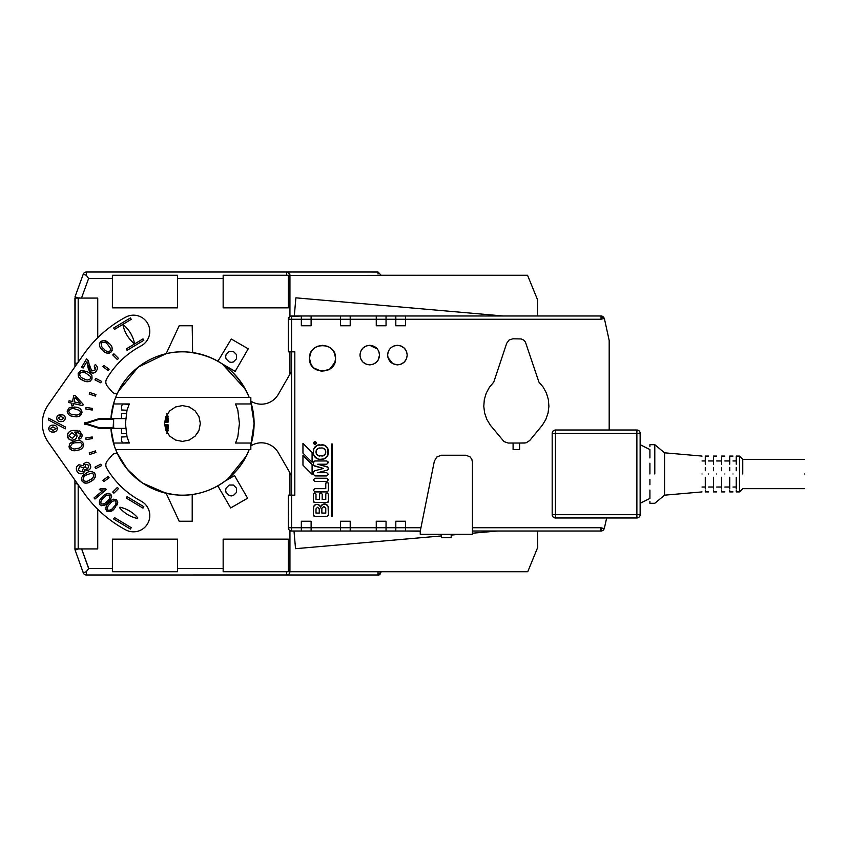 <?xml version="1.0" encoding="UTF-8"?>
<svg xmlns="http://www.w3.org/2000/svg" width="847" height="847" viewBox="0 0 847 847"><rect width="100%" height="100%" fill="white"/><g stroke="black" fill="none" stroke-linecap="round" stroke-linejoin="round"><path stroke-width="1.27" d="M110.925 428.391A71.667 71.667 0 0 0 114.017 444.866L110.925 428.391M115.711 449.672A71.667 71.667 0 0 0 141.555 482.367M142.381 482.938A71.667 71.667 0 0 0 249.156 449.672M250.839 444.866A71.667 71.667 0 0 0 250.839 402.134L254.1 423.5L250.839 444.866M249.198 449.566C238.568 477.856 208.828 497.073 178.59 495.061C148.723 492.202 127.749 477.03 115.668 449.566A71.667 71.667 0 0 1 114.017 444.866L114.017 443.045L129.316 443.045L127.029 436.904L125.43 423.5L127.029 410.096L129.316 403.955L114.017 403.955L114.017 402.134A71.667 71.667 0 0 0 110.925 418.609L114.017 402.134A71.667 71.667 0 0 1 115.668 397.434C126.288 369.144 156.028 349.927 186.266 351.939C216.133 354.798 237.107 369.97 249.198 397.434A71.667 71.667 0 0 0 223.312 364.634M222.475 364.062A71.667 71.667 0 0 0 115.711 397.328M97.733 337.741L97.733 298.08L78.189 298.08L81.492 298.08L88.607 278.536L86.33 275.275L83.271 274.163L75.023 296.81L78.083 297.932L75.023 296.81L83.271 274.163A3.261 3.261 0 0 1 86.33 272.014L366.148 272.014M112.386 278.536L88.607 278.536L81.492 298.08L88.607 278.536L112.386 278.536L112.386 275.275L177.542 275.275L112.386 275.275L112.386 307.853L177.542 307.853L177.542 275.275L177.542 278.536L223.153 278.536L223.153 275.275L223.153 307.853L288.308 307.853L288.308 275.275L223.153 275.275L286.678 275.275L286.678 272.014A3.261 3.261 0 0 1 289.939 275.275L288.425 278.028M78.083 297.932L79.523 297.911L78.083 297.932M75.161 296.863L74.928 366.836M365.915 272.014L378.048 272.025L381.15 275.275L527.554 275.275L289.928 275.413M286.805 574.975L86.33 574.986A3.261 3.261 0 0 1 83.26 572.826L83.08 571.916M74.928 480.164L74.928 483.764L77.458 483.764L74.928 483.764L74.928 548.92A3.261 3.261 0 0 0 75.15 550.116L78.199 549.025L75.139 550.127L83.26 572.826L86.33 571.725L83.26 572.826L75.139 550.127L78.189 548.92L97.733 548.92L97.733 509.259M83.461 572.752L84.065 572.53L83.461 572.752M286.805 574.986L377.889 574.986C379.17 575.441 380.25 574.351 381.15 571.725L377.878 574.986L378.058 571.725L377.889 574.986L286.678 574.986C288.636 574.774 289.727 573.694 289.939 571.725L288.308 568.909L289.939 571.725L289.939 530.571M378.238 574.986L377.889 574.986C379.17 575.441 380.25 574.351 381.15 571.725M112.386 568.464L88.755 568.464L81.64 548.92L88.617 568.464L112.386 568.464L112.386 571.725L177.542 571.725L177.542 539.147L112.386 539.147L112.386 571.725L177.542 571.725L177.542 568.464L223.153 568.464L223.153 571.725L288.308 571.725L288.308 539.147L223.153 539.147L223.153 571.725L286.678 571.725L286.678 574.986C288.636 574.774 289.727 573.694 289.939 571.725L527.745 571.725L537.75 547.31L537.517 531.005M81.619 548.92L80.73 548.92L81.619 548.92L88.617 568.464L86.33 571.725L86.33 574.986L286.678 574.986C288.636 574.774 289.727 573.694 289.939 571.725L288.308 568.909M80.73 548.92L79.692 548.92L80.73 548.92M77.458 363.236L74.928 363.236L77.458 363.236M372.426 272.014L374.723 272.014M378.048 272.014L374.628 272.014M289.028 273.02L287.969 272.289L289.939 275.275L288.308 278.091L289.939 275.275L289.674 273.983M378.048 274.079L377.953 272.247L378.048 274.079M377.889 272.014L381.15 275.275M295.889 297.837L503.425 315.995L295.889 297.837L294.301 315.995M609.184 430.011L609.184 340.43L604.366 318.472L600.819 319.255L405.586 319.255L405.586 325.767L395.814 325.767L395.814 315.995L386.041 315.995L386.041 325.767L376.259 325.767L376.259 315.995L350.203 315.995L350.203 325.767L340.43 325.767L340.43 315.995L311.114 315.995L311.114 325.767L301.341 325.767L301.341 315.995L289.939 316.429L288.308 319.255L288.308 351.833L291.559 351.833L291.559 495.167L288.308 495.167L288.308 527.745A3.261 3.261 0 0 0 291.559 531.005L301.341 531.005L301.341 521.233L311.114 521.233L311.114 527.745L340.43 527.745L340.43 521.233L350.203 521.233L350.203 527.745L376.259 527.745L376.259 521.233L386.041 521.233L386.041 527.745L395.814 527.745L395.814 521.233L405.586 521.233L405.586 527.745L420.948 527.745L420.292 531.005L405.586 531.005L405.586 527.745L420.948 527.745M395.814 315.995L386.041 315.995L395.814 315.995L395.814 319.255L405.586 319.255L405.586 315.995L405.586 319.255L600.819 319.255L604.218 318.504L601.042 315.995L386.041 315.995L386.041 319.255L376.259 319.255L376.259 315.995L350.203 315.995L350.203 319.255L340.43 319.255L340.43 315.995L311.114 315.995L311.114 319.255L301.341 319.255L301.341 315.995L291.559 315.995L291.559 351.833L294.82 351.833L294.82 495.167L288.308 495.167L288.742 529.375M552.403 515.918L552.18 514.711L555.441 514.711L555.441 517.972A3.261 3.261 0 0 1 552.18 514.711L555.441 514.711L555.441 517.972L636.88 517.972A3.261 3.261 0 0 0 640.141 514.711L640.141 433.272A3.261 3.261 0 0 0 636.88 430.011L636.88 433.272L640.141 433.272A3.261 3.261 0 0 0 636.88 430.011L636.88 433.272L640.141 433.272A3.261 3.261 0 0 0 636.88 430.011L555.441 430.011C553.472 430.223 552.382 431.314 552.18 433.272L552.996 431.112M649.914 445.162L649.914 446.729L649.914 445.162M649.914 449.45L649.914 457.952L649.914 449.45M649.914 463.203L649.914 468.656L649.914 463.203M649.914 473.992L649.914 468.656L649.914 473.992M649.914 484.791L649.914 479.328L649.914 484.791M649.914 498.534L649.914 490.042L649.914 498.534M649.914 502.822L649.914 501.255L649.914 502.822M654.795 473.992L654.795 444.675L649.914 444.675L654.795 444.675L654.795 473.992M654.795 503.309L649.914 503.309L654.795 503.309L664.567 495.167L702.036 491.916L664.567 495.167L664.567 452.817L654.795 444.675M702.036 473.992C702.036 497.104 702.036 497.104 702.036 473.992C702.036 450.879 702.036 450.879 702.036 473.992C702.036 450.879 702.036 450.879 702.036 473.992C702.036 497.104 702.036 497.104 702.036 473.992M705.286 456.374L705.286 457.338L705.286 456.374M705.286 464.188L705.286 457.338L705.286 464.188M705.286 470.731L705.286 467.396L705.286 470.731M705.286 477.253L705.286 480.588L705.286 477.253M705.286 488.994L705.286 480.588L705.286 488.994M705.286 491.609L705.286 490.657L705.286 491.609M708.547 473.992C708.547 450.879 708.547 450.879 708.547 473.992C708.547 497.104 708.547 497.104 708.547 473.992C708.547 497.104 708.547 497.104 708.547 473.992C708.547 450.879 708.547 450.879 708.547 473.992M713.439 456.374L713.439 457.338L713.439 456.374M713.439 464.188L713.439 457.338L713.439 464.188M713.439 470.731L713.439 467.396L713.439 470.731M713.439 477.253L713.439 480.588L713.439 477.253M713.439 488.994L713.439 480.588L713.439 488.994M713.439 491.609L713.439 490.657L713.439 491.609M716.689 473.992C716.689 450.879 716.689 450.879 716.689 473.992C716.689 497.104 716.689 497.104 716.689 473.992C716.689 497.104 716.689 497.104 716.689 473.992C716.689 450.879 716.689 450.879 716.689 473.992M721.58 456.374L721.58 457.338L721.58 456.374M721.58 464.188L721.58 457.338L721.58 464.188M721.58 470.731L721.58 467.396L721.58 470.731M721.58 477.253L721.58 480.588L721.58 477.253M721.58 488.994L721.58 480.588L721.58 488.994M721.58 491.609L721.58 490.657L721.58 491.609M724.841 473.992C724.841 450.879 724.841 450.879 724.841 473.992C724.841 497.104 724.841 497.104 724.841 473.992C724.841 497.104 724.841 497.104 724.841 473.992C724.841 450.879 724.841 450.879 724.841 473.992M729.722 456.374L729.722 457.338L729.722 456.374M729.722 464.188L729.722 457.338L729.722 464.188M729.722 470.731L729.722 467.396L729.722 470.731M729.722 477.253L729.722 480.588L729.722 477.253M729.722 488.994L729.722 480.588L729.722 488.994M729.722 491.609L729.722 490.657L729.722 491.609M732.983 473.992C732.983 450.879 732.983 450.879 732.983 473.992C732.983 497.104 732.983 497.104 732.983 473.992C732.983 497.104 732.983 497.104 732.983 473.992C732.983 450.879 732.983 450.879 732.983 473.992M736.234 456.374L736.234 457.338L736.234 456.374M736.234 464.188L736.234 457.338L736.234 464.188M736.234 470.731L736.234 467.396L736.234 470.731M736.234 477.253L736.234 480.588L736.234 477.253M736.234 488.994L736.234 480.588L736.234 488.994M736.234 491.609L736.234 490.657L736.234 491.609M739.495 473.992L739.495 456.078L736.234 456.078L739.495 456.078L739.495 491.916L739.495 473.992M742.755 473.992L742.755 459.339L739.495 456.078L742.755 459.339L742.755 473.992C742.755 492.901 742.755 492.901 742.755 473.992C742.755 492.901 742.755 492.901 742.755 473.992M804.65 473.992C804.65 455.072 804.65 455.072 804.65 473.992C804.65 492.912 804.65 492.912 804.65 473.992C804.65 492.912 804.65 492.912 804.65 473.992C804.65 455.072 804.65 455.072 804.65 473.992M554.234 430.244L555.441 430.011C553.472 430.223 552.382 431.314 552.18 433.272L552.18 514.711A3.261 3.261 0 0 0 555.441 517.972A3.261 3.261 0 0 1 552.18 514.711L552.18 433.272L636.88 433.272L636.88 514.711L640.141 514.711L640.141 433.272A3.261 3.261 0 0 0 636.88 430.011L555.441 430.011C553.472 430.223 552.382 431.314 552.18 433.272L636.88 433.272L636.88 517.972A3.261 3.261 0 0 0 640.141 514.711A3.261 3.261 0 0 1 636.88 517.972A3.261 3.261 0 0 0 640.141 514.711L636.88 514.711L636.88 517.972L555.441 517.972L553.282 517.157M601.042 527.829L601.042 531.005A3.261 3.261 0 0 0 604.207 528.539A3.261 3.261 0 0 1 601.042 531.005L472.435 531.005L601.042 531.005A3.261 3.261 0 0 0 604.207 528.539A3.261 3.261 0 0 1 601.042 531.005L600.65 527.745L604.303 528.56L606.664 517.972M291.559 351.833L291.559 319.255L288.308 319.255A3.261 3.261 0 0 1 291.559 315.995L291.559 319.255L301.341 319.255L288.308 319.255L288.308 351.833L291.559 351.833L291.559 531.005L340.43 531.005L340.43 527.745L405.586 527.745L405.586 531.005L420.239 531.26L434.352 461.128L436.819 457.031L441.255 455.231L465.945 455.231L470.064 456.872L471.832 459.275L472.435 462.197L472.435 534.266L420.239 534.266L420.239 531.005M311.114 531.005L340.43 531.005L311.114 531.005L311.114 527.745L311.114 531.005L376.259 531.005L376.259 527.745M350.203 531.005L376.259 531.005L350.203 531.005L350.203 527.745L350.203 531.005L395.814 531.005L395.814 527.745M386.041 531.005L395.814 531.005L386.041 531.005L386.041 527.745L386.041 531.005L405.586 531.005M441.414 534.266L441.414 537.718L451.186 537.718L451.186 534.266M601.042 319.203L601.042 315.995L601.042 319.203L604.218 318.504A3.261 3.261 0 0 0 601.042 315.995L405.586 315.995M289.939 495.167L289.939 472.806M289.939 374.194L289.939 351.833M289.939 316.429L289.939 275.275A3.261 3.261 0 0 0 286.678 272.014L373.432 272.014M225.164 481.032L234.555 475.622L247.589 498.195L230.659 507.967L217.817 485.829C209.865 490.328 201.311 493.229 192.205 494.5L192.205 521.233L179.172 521.233L166.15 493.293L142.635 483.097M141.385 482.25L127.325 469.333L117.182 453.156A6.511 6.511 0 0 0 111.815 455.474L107.357 460.789A6.511 6.511 0 0 0 106.733 468.296A87.961 87.961 0 0 0 141.142 501.159A16.284 16.284 0 0 1 133.487 531.831A16.284 16.284 0 0 1 125.843 529.926A120.539 120.539 0 0 1 83.811 492.806L48.268 442.229A32.578 32.578 0 0 1 48.268 404.771L83.811 354.194A120.539 120.539 0 0 1 125.843 317.074A16.284 16.284 0 0 1 149.294 327.514A16.284 16.284 0 0 1 141.142 345.841A87.961 87.961 0 0 0 106.733 378.704A6.511 6.511 0 0 0 107.357 386.211L111.815 391.526A6.511 6.511 0 0 0 117.182 393.844M118.389 391.335L138.082 367.206L165.97 353.75M166.15 353.707L179.172 325.767L192.205 325.767L192.608 352.553M217.933 361.235L231.295 339.033L248.224 348.805L235.191 371.378L222.179 363.861L245.355 389.186L248.965 396.862M249.103 449.799L246.233 456.152M246.212 456.194L227.885 478.915M386.041 315.995L340.43 315.995M291.559 495.167L291.559 531.005L301.341 531.005L291.559 531.005A3.261 3.261 0 0 1 288.308 527.745A3.261 3.261 0 0 0 291.559 531.005A3.261 3.261 0 0 1 288.308 527.745L340.43 527.745M537.517 315.995L537.517 299.711L527.554 275.275M497.718 531.005L472.435 533.218M460.482 534.266L451.186 535.071M441.414 535.929L295.539 548.687L293.994 531.005M177.542 278.536L223.153 278.536M80.613 298.08L81.492 298.08M78.496 548.93L75.15 550.127A3.261 3.261 0 0 1 74.928 548.92L74.928 483.764M177.542 568.464L223.153 568.464M88.607 278.536L86.33 275.275L83.271 274.163A3.261 3.261 0 0 1 86.33 272.014L286.678 272.014A3.261 3.261 0 0 1 289.939 275.275A3.261 3.261 0 0 0 286.678 272.014L286.678 275.275M74.928 298.08L78.189 298.08L78.189 362.209L78.189 298.08L74.928 298.08L74.928 363.236M88.755 568.464L86.33 571.725L86.33 574.986A3.261 3.261 0 0 1 83.26 572.826A3.261 3.261 0 0 0 86.33 574.986M231.295 362.357L229.219 361.965L226.054 358.8L225.651 356.714L226.054 354.639L229.219 351.473L233.37 351.473L236.546 354.639L236.546 358.789L233.37 361.965L231.295 362.357M231.295 495.929L229.219 495.527L226.054 492.361L225.651 490.286L226.054 488.2L229.219 485.035L233.37 485.035L236.546 488.2L236.546 492.361L233.37 495.527L231.295 495.929M553.144 517.03L552.445 516.003M553.123 430.975L554.15 430.287M309.483 358.345L310.394 353.548C311.834 350.097 314.269 347.662 317.71 346.232L322.516 345.311L327.313 346.232C330.753 347.662 333.199 350.107 334.629 353.548L335.539 358.345L334.883 362.452L329.578 369.292L321.627 371.346L313.676 367.926L311.114 364.655L309.483 358.345C308.668 341.532 336.344 341.542 335.539 358.345C336.354 375.168 308.679 375.147 309.483 358.345M314.692 492.89L315.995 494.193L314.692 492.89L313.39 494.193L314.819 492.89M315.995 494.193L315.995 499.402L319.584 499.402L319.584 494.193L320.886 492.89L319.584 494.193L319.912 493.325M320.886 492.89L322.188 494.193L320.886 492.89L321.744 493.219M322.188 494.193L322.188 499.402L325.767 499.402L325.767 494.193L327.069 492.89L325.767 494.193L326.095 493.325M327.122 492.89L327.937 493.219M327.069 492.89L328.371 494.193L327.069 492.89M328.371 494.193L328.371 501.36L327.069 502.663L328.371 501.36L328.043 502.218M327.069 502.663L314.057 502.345M313.972 502.282L313.454 501.477M315.02 502.663L313.39 501.36L313.401 494.066M319.901 459.339L317.509 458.873L313.845 455.22L313.39 452.817C313.771 456.777 315.942 458.947 319.901 459.339L324.263 458.873L327.916 455.22L327.916 448.794L324.263 445.13L317.509 445.13L313.845 448.794L313.39 452.817M315.02 444.675L313.39 443.045L315.02 441.414L316.651 443.045L315.02 444.675L313.39 443.045L315.02 441.414L316.651 443.045L315.02 444.675M313.835 516.014L314.692 516.342L313.39 515.04L313.644 506.559L315.656 504.547L316.969 504.293L318.292 504.547L320.304 506.559L320.558 507.872L320.833 506.432L323.025 504.24L325.904 504.24L328.096 506.432L328.371 515.04L327.069 516.342L328.371 515.167M327.164 466.739L328.371 468.275L327.164 466.739L317.752 464.22L327.958 467.226M328.371 468.275L328.075 469.545M328.001 469.64L327.09 470.191L328.371 468.592M326.751 472.69L328.371 474.32L326.751 475.95L328.371 474.32L326.751 472.69L317.752 472.69L327.09 470.191M315.02 475.95L313.39 474.32L315.02 475.95L326.751 475.95M313.39 474.32L313.39 472.361L314.597 470.847L313.39 472.361L313.676 471.493M314.533 466.051L313.39 464.505L314.533 466.051L323.49 468.455L313.771 465.543M313.39 462.547L315.02 460.959L313.39 462.547L313.39 464.505M313.888 461.424L314.428 461.075M315.02 460.959L326.751 460.959L328.265 461.996L326.751 464.22L317.752 464.22M326.751 478.227L328.371 479.857L326.751 478.227L315.02 478.227L313.39 479.857L314.819 481.477M326.751 481.488L328.371 479.857L326.751 481.488L315.02 481.488M326.095 482.578L325.767 483.446L327.069 482.134L328.371 483.446L328.371 490.604L327.069 491.916L328.371 490.741M315.02 491.916L313.39 490.286L315.02 488.655L313.39 490.286L315.02 491.916L327.069 491.916M327.122 482.144L327.937 482.462M378.831 351.494L379.52 355.084L378.164 360.06L376.259 362.368L373.231 364.221L369.747 364.866L366.148 364.178L362.834 361.997L360.663 358.683L359.975 355.084L360.663 351.494L362.834 348.181L366.148 346L369.747 345.311L377.36 348.964L378.471 350.69M524.558 443.045L508.136 443.045L504.018 441.594L490.275 425.12L486.813 419.339L484.622 412.987L483.775 406.306L484.315 399.604L486.231 393.156L489.428 387.238L493.769 382.092L506.697 343.268L509.079 340.028L512.89 338.8L521.149 338.938L523.615 340.028L525.426 342.029L538.925 382.092L543.255 387.238L546.453 393.156L548.358 399.604L548.909 406.306L548.062 412.987L545.87 419.339L542.408 425.109L529.703 440.535L526.019 442.875L519.603 443.045L519.603 449.566L513.091 449.566L513.091 443.045M397.434 345.311L401.033 346L404.347 348.181L406.528 351.494L407.216 355.084L406.528 358.683L404.347 361.997L401.033 364.178L397.434 364.866C391.505 364.284 388.244 361.034 387.661 355.084C387.81 350.902 389.864 347.873 393.802 346.021L397.434 345.311C403.373 345.894 406.634 349.144 407.216 355.084C406.634 361.023 403.384 364.284 397.434 364.866L392.712 363.638L387.979 357.529L387.661 355.084C388.244 349.155 391.494 345.894 397.434 345.311M603.286 318.716L603.996 318.557L603.286 318.716M376.259 315.995L350.203 315.995M312.088 474.32L302.961 465.194L302.961 455.421L312.088 464.548L312.088 474.32M313.39 451.186C313.771 447.227 315.952 445.056 319.901 444.675M321.86 444.675C325.82 445.056 327.99 447.237 328.371 451.186M328.371 452.817C327.99 456.777 325.82 458.947 321.86 459.339M313.39 515.04L314.692 516.342L327.069 516.342M313.39 507.872C313.602 505.691 314.798 504.505 316.969 504.293C319.15 504.505 320.346 505.701 320.558 507.872C320.78 505.511 322.082 504.198 324.465 503.965C326.836 504.187 328.138 505.49 328.371 507.872M331.632 444.019L331.632 516.342L332.289 516.342L332.289 444.019L331.632 444.019M314.597 470.837L323.49 468.455M326.751 460.959L328.371 462.589L326.751 464.22M328.371 483.446L327.069 482.134L325.767 483.446L325.767 488.655L315.02 488.655M379.52 355.084C378.948 361.023 375.687 364.284 369.747 364.866C363.818 364.284 360.557 361.034 359.975 355.084C360.547 349.155 363.808 345.894 369.747 345.311C375.676 345.894 378.937 349.144 379.52 355.084M546.453 393.156L548.358 399.604M486.231 393.156L489.428 387.238L493.769 382.092M302.961 443.373L312.088 452.489L312.088 462.271L302.961 453.145L302.961 443.373M311.114 315.995L301.341 315.995M74.928 548.92L78.189 548.92L78.189 484.791L78.189 548.92L74.928 548.92A3.261 3.261 0 0 0 75.15 550.116M601.042 315.995A3.261 3.261 0 0 1 604.218 318.504A3.261 3.261 0 0 0 601.042 315.995A3.261 3.261 0 0 1 604.218 318.504M288.308 319.255A3.261 3.261 0 0 1 291.559 315.995A3.261 3.261 0 0 0 288.308 319.255A3.261 3.261 0 0 1 291.559 315.995M321.86 447.936L323.3 448.211L325.492 450.403L325.767 451.843C325.534 449.461 324.232 448.158 321.86 447.936L318.461 448.211L316.27 450.403L316.27 453.611L318.461 455.802L323.3 455.802L325.492 453.611L325.767 451.843M315.02 441.742A1.302 1.302 0 0 1 316.323 443.045A1.302 1.302 0 0 1 315.02 444.347A1.302 1.302 0 0 1 313.718 443.045A1.302 1.302 0 0 1 315.02 441.742L315.158 441.753M317.625 507.226L319.255 508.856L317.625 507.226L315.995 508.856L317.625 507.226M321.892 508.2L323.819 506.57L325.767 508.2L325.767 513.091L321.86 513.091L321.86 508.2L323.819 506.57L325.746 508.2M86.33 272.014L86.33 275.275L86.33 272.014A3.261 3.261 0 0 0 83.271 274.163M441.414 537.718L451.186 537.718M325.767 452.171C325.544 454.532 324.242 455.834 321.86 456.078M319.901 456.078C317.54 455.845 316.238 454.543 315.995 452.171M315.995 451.843C316.227 449.471 317.53 448.169 319.901 447.936M315.995 508.856L315.995 513.091L319.255 513.091L319.255 508.856M314.046 443.045L314.692 442.399L315.253 442.716L314.692 442.399L314.046 443.701L315.995 443.701L315.349 443.373L315.836 442.388L315.253 442.716M664.567 495.167L664.567 452.817L702.036 456.078L664.567 452.817M249.198 397.434L115.668 397.434L250.839 397.434L250.839 403.955L235.54 403.955L237.827 410.096L239.426 423.5L237.827 436.904L235.54 443.045L250.839 443.045L250.839 449.566L115.668 449.566M175.573 440.048L182.433 441.414L189.283 440.048L195.096 436.173L198.981 430.361L200.347 423.5L198.981 416.639L195.096 410.827L189.283 406.952L182.433 405.586L175.573 406.952L169.76 410.827L165.874 416.639L164.509 423.5L165.874 430.361L169.76 436.173L175.573 440.048M314.692 442.716L315.02 443.373L314.364 443.373L314.692 442.716M198.981 430.361L197.33 433.452M123.217 404.04L129.178 404.337L123.217 404.04L121.513 405.671L121.513 409.98L127.018 410.255M99.237 428.37L98.93 427.576L113.159 427.576L114.769 428.391L99.279 428.391L86.246 424.273L85.674 423.5L86.246 422.727L99.237 418.63L126.012 418.609M114.769 418.609L113.625 418.958L113.625 428.042M114.769 428.391L126.012 428.391M121.513 441.329L121.513 437.02L121.513 441.329L123.217 442.96L129.178 442.663M167.992 417.359L166.817 413.749L168.034 416.682L167.727 417.867M167.992 418.672L167.865 417.582M167.865 429.418L168.034 424.802L164.382 424.802M167.727 429.133L168.034 430.318L166.817 433.251M166.817 422.198L166.817 415.051L168.034 417.984L168.034 422.198L164.382 422.198M121.513 418.609L121.513 413.4L126.637 413.4M121.513 428.391L121.513 433.6L126.637 433.6M121.513 437.02L127.018 436.745M99.237 418.63L98.93 419.424L86.023 423.5L86.246 424.273L85.674 423.5L86.246 422.727L86.023 423.5L98.93 427.576M168.077 430.202A0.985 0.985 0 0 1 168.034 430.742L167.24 432.912M167.992 429.641L168.034 430.318L167.992 429.641M165.514 422.198L165.514 417.846M166.817 424.802L166.817 431.949L168.034 429.016M165.514 429.154L165.514 424.802M113.159 427.576L113.625 418.958M119.639 507.766C124.414 513.303 130.374 516.882 137.51 518.502A32.578 32.578 0 0 1 119.639 507.766L119.967 507.205A32.578 32.578 0 0 1 125.716 509.036M125.949 509.132A32.578 32.578 0 0 1 137.839 517.951L137.51 518.502L137.839 517.951C133.064 512.414 127.103 508.835 119.967 507.205L119.903 507.205M142.995 508.115L143.831 506.718L127.071 496.649L126.235 498.047L142.995 508.115M142.995 338.885L126.235 348.953L127.071 350.351L143.831 340.282L142.995 338.885M131.243 319.34L130.406 317.943L113.657 328.011L114.493 329.409L131.243 319.34M114.493 517.591L113.657 518.989L130.406 529.057L131.243 527.66L114.493 517.591M123.651 325.036A32.578 32.578 0 0 1 134.387 342.908L133.826 343.247A32.578 32.578 0 0 1 123.09 325.375L123.651 325.036M113.9 353.813L112.746 354.967L117.352 359.573L118.506 358.429L113.9 353.813M103.842 365.396L102.889 366.719L108.162 370.541L109.115 369.228L103.842 365.396M95.722 378.408L94.98 379.858L100.782 382.812L101.524 381.362L95.722 378.408M89.74 392.521L89.231 394.077L95.425 396.089L95.933 394.543L89.74 392.521M86.034 407.407L85.78 409.016L92.207 410.033L92.461 408.423L86.034 407.407M86.362 422.685L84.7 422.685L84.7 424.315L86.362 424.315M85.78 437.984L86.034 439.593L92.461 438.577L92.207 436.967L85.78 437.984M89.231 452.923L89.74 454.479L95.933 452.457L95.425 450.911L89.231 452.923M94.98 467.142L95.722 468.592L101.524 465.638L100.782 464.188L94.98 467.142M102.889 480.281L103.842 481.604L109.115 477.772L108.162 476.459L102.889 480.281M112.746 492.033L113.9 493.187L118.506 488.571L117.352 487.427L112.746 492.033M109.909 503.944C107.717 505.775 107.018 507.829 107.834 510.116C110.195 510.497 112.111 509.492 113.572 507.099C115.774 505.267 116.463 503.203 115.626 500.916C113.265 500.545 111.359 501.562 109.909 503.944M103.673 497.835C101.333 499.476 100.486 501.477 101.1 503.827C103.44 504.399 105.43 503.552 107.082 501.276C109.422 499.624 110.269 497.623 109.623 495.262C107.304 494.712 105.314 495.559 103.673 497.835M86.966 474.765C84.16 475.834 82.911 477.666 83.228 480.26C85.303 481.837 87.516 481.699 89.856 479.826C92.672 478.746 93.911 476.914 93.572 474.309L91.688 473.124L86.966 474.765M85.971 464.198L84.827 467.322L87.813 468.539L88.956 465.448L85.971 464.198M79.65 466.422L78.168 470.329L82.011 471.811L83.482 467.872L79.65 466.422M75.785 442.748C72.789 442.907 71.042 444.262 70.545 446.824C72.027 448.974 74.176 449.513 76.982 448.455C79.999 448.307 81.736 446.941 82.212 444.368L80.793 442.653L75.785 442.748M71.953 432.669L68.819 435.972L72.471 438.344L75.372 435.189L71.953 432.669M74.981 408.953C72.101 408.127 70.015 408.836 68.723 411.091C69.433 413.59 71.275 414.797 74.261 414.702C77.141 415.538 79.226 414.818 80.507 412.542L79.724 410.467L74.981 408.953M74.049 401.87L80.412 403.31L75.044 397.444L74.049 401.87M86.352 373.453C83.864 371.769 81.651 371.812 79.713 373.559C79.618 376.163 81.005 377.889 83.874 378.725C86.373 380.409 88.586 380.367 90.523 378.598L90.407 376.375L86.352 373.453M107.897 344.761C106.14 342.357 104.065 341.637 101.672 342.622C100.687 345.015 101.396 347.101 103.81 348.848C105.568 351.272 107.654 351.981 110.046 350.976L110.703 348.869L107.897 344.761M55.966 428.614L52.959 426.846L50.121 428.603L53.117 430.392L55.966 428.614M63.906 418.164L60.889 416.396L58.051 418.164L61.048 419.953L63.906 418.164M56.59 418.132C56.971 415.761 58.475 414.628 61.09 414.734C63.599 414.712 65.018 415.835 65.367 418.111C64.965 420.536 63.504 421.711 60.973 421.615C58.496 421.711 57.035 420.557 56.59 418.132L56.738 419.149M48.66 420.038L48.66 418.185L65.367 426.962L65.367 428.826L48.66 420.038M48.66 428.571C49.126 426.157 50.629 425.025 53.16 425.173C55.658 425.141 57.077 426.263 57.427 428.561C57.024 430.985 55.563 432.15 53.033 432.065C50.555 432.161 49.105 430.996 48.66 428.571L48.808 429.588M104.022 340.325L109.189 343.469C112.344 345.978 112.979 348.826 111.073 352.034C107.887 353.898 105.039 353.273 102.519 350.139C99.374 347.662 98.739 344.803 100.634 341.595L104.022 340.325M86.765 361.902L83.122 368.032L81.651 367.153L86.563 358.884L87.516 359.7L91.72 370.975L95.288 369.906L94.229 365.978L95.33 364.485C97.511 366.211 97.913 368.286 96.537 370.7C95.118 372.998 93.191 373.612 90.745 372.542L86.976 362.357M81.153 370.573L87.125 371.78C91 373.135 92.577 375.623 91.847 379.244C89.581 382.103 86.659 382.484 83.101 380.388C79.226 379.033 77.649 376.555 78.379 372.934L81.153 370.573M68.681 402.484L69.073 400.747L72.461 401.51L73.837 395.38L75.425 395.74L83.122 404.252L82.805 405.671L73.657 403.606L73.223 405.512L71.635 405.152L72.069 403.246L68.681 402.484M69.168 407.831L75.203 407.132C79.216 407.174 81.471 409.048 81.968 412.743C80.624 416.184 77.977 417.444 74.028 416.523C69.92 416.417 67.665 414.554 67.273 410.911L69.168 407.831M82.085 434.733C82.233 437.084 81.196 438.577 78.94 439.201L78.612 437.465L80.052 436.629L80.624 434.786L79.989 433.357L74.684 432.086L76.982 435.379C76.897 438.153 75.499 439.741 72.778 440.133C69.772 440.302 67.972 438.979 67.368 436.163C67.686 432.425 69.835 430.509 73.805 430.403L80.041 431.292L82.117 435.347M69.909 443.574L75.415 440.959C79.216 439.667 81.968 440.715 83.673 444.082C83.567 447.724 81.471 449.789 77.363 450.255C73.467 451.493 70.725 450.456 69.105 447.121L69.507 444.146M78.909 464.749L83.377 465.765L85.176 462.578C87.495 461.837 89.189 462.589 90.28 464.834C91.232 467.121 90.661 468.91 88.554 470.212L85.039 469.46L82.773 473.462C80.073 474.309 78.093 473.462 76.823 470.911C75.754 468.222 76.452 466.168 78.909 464.749L77.723 465.511M81.619 477.369L86.045 473.177C89.337 470.784 92.281 470.921 94.875 473.6C95.88 477.136 94.515 479.741 90.767 481.414C87.495 483.806 84.562 483.658 81.958 480.99L81.619 477.369M106.341 489.524L94.98 499.052L94.028 497.92L102.879 490.487L99.29 489.619L100.634 488.486L105.716 488.783L106.341 489.524M100.02 504.844C98.654 501.816 99.512 499.116 102.603 496.755C104.922 493.737 107.633 492.912 110.745 494.256L111.56 497.284L108.151 502.366C105.822 505.384 103.101 506.21 100.02 504.844L99.692 504.473M112.947 509.947L106.828 511.217C105.24 508.274 105.886 505.521 108.755 502.949C110.777 499.804 113.413 498.756 116.664 499.825L117.712 502.769L114.726 508.094C112.619 511.302 109.983 512.35 106.828 511.217L106.478 510.868M60.973 421.615L60.338 421.594M64.001 420.821L63.25 421.245M57.988 415.485L62.297 414.839M65.251 417.179L65.367 418.111M53.954 432.012L52.398 432.034M55.606 431.547L54.854 431.843M53.16 425.173L54.377 425.279M99.967 342.41L101.206 341.097M99.501 345.576L99.47 343.543M109.348 353.125L108.638 353.284M106.828 353.083L106.246 352.871M105.801 352.67L105.197 352.341M104.541 351.907L104.012 351.505M112.164 350.33L111.92 350.912M105.25 340.642L106.309 341.161M106.606 341.341L107.146 341.712M108.268 342.612L109.189 343.469M88.099 367.704L87.569 364.792M87.463 364.146L87.305 363.416M89.56 371.494L89.051 370.7M88.596 369.599L88.353 368.784M88.279 368.509L88.152 367.937M96.537 370.7L96.156 371.272M91.656 372.945L90.745 372.542M95.33 364.485L96.357 365.417M96.399 365.459L97.214 366.931M97.31 368.689L97.066 369.599M95.288 369.906L95.584 369.292M95.711 367.905L95.531 367.323M91.285 370.658L91.9 371.081M89.284 364.835L89.867 367.842M88.109 360.589L88.543 361.574M88.713 362.103L88.861 362.643M86.563 358.884L87.516 359.7L86.563 358.884M78.168 373.485L78.75 372.278M83.101 380.388L81.323 379.445M80.984 379.234L80.306 378.768M90.629 380.843L89.93 381.288M89.073 381.584L87.146 381.669M87.093 381.658L86.5 381.574M85.928 381.457L85.388 381.298M91.116 374.501L91.709 375.327M91.9 375.687L91.847 379.244M82.434 370.457L87.125 371.78M67.231 411.462L67.411 410.181M74.028 416.523L71.603 416.068M70.799 415.813L69.994 415.485M80.772 415.274L80.158 415.75M80.052 415.813L78.972 416.29M78.146 416.512L75.468 416.66M75.298 416.65L74.684 416.597M76.505 407.333L77.776 407.629M81.46 410.043L81.926 411.24M82.011 412.203L81.968 412.743M71.455 407.079L72.588 406.994M73.933 407.015L75.203 407.132M79.396 430.943L80.666 431.769M73.805 430.403L77.532 430.414M67.347 435.21L67.58 434.024M67.876 433.378L68.226 432.828M69.052 431.97L69.782 431.494M70.036 431.367L70.82 431.038M70.365 439.879L69.518 439.508M69.401 439.445L67.4 436.406M77.003 435.729L76.929 436.671M76.59 437.634L75.51 439.021M75.129 439.318L72.778 440.133M74.684 432.086L75.372 432.521M76.495 433.823L76.749 434.395M78.591 432.404L77.829 432.171M76.114 432.012L75.404 432.034M79.004 437.317L80.052 436.629L80.179 433.6M79.84 436.84L80.38 436.141M80.052 436.629L80.624 434.786M82.117 435.411L81.968 436.501M81.884 436.756L81.524 437.476M81.428 437.624L80.952 438.185M69.433 448.148L69.009 446.401M76.082 450.477L75.457 450.562M71.709 450.233L69.888 448.931M82.868 447.597L81.333 448.868M81.28 448.889L80.179 449.439M76.378 440.779L77.31 440.652M77.966 440.588L78.538 440.567M78.75 440.567L79.586 440.62M70.873 442.695L72.831 441.689M74.176 441.255L75.415 440.959M76.664 466.983L77.098 466.21M78.019 472.658L77.437 471.98M77.109 471.461L76.823 470.911M84.88 471.239L84.562 471.927M83.758 472.859L82.773 473.462M87.792 470.456L87.146 470.498M86.32 470.329L85.759 470.053M89.708 463.838L90.513 465.427M88.321 462.631L88.977 463.055M83.514 464.347L83.864 463.627M82.244 481.445L81.439 479.709M81.418 479.603L81.333 478.873M89.93 481.879L89.094 482.282M87.22 482.949L86.627 483.065M86.532 483.086L85.801 483.15M85.166 483.129L84.033 482.864M95.298 474.564L95.467 475.421M95.436 476.353L95.224 477.115M95.192 477.2L94.144 478.841M93.191 479.783L90.767 481.414M83.154 475.252L87.665 472.34M94.25 472.721L94.875 473.6M82.265 476.236L82.921 475.474M101.704 488.814L103.112 489.026M103.81 489.058L105.166 488.931M102.042 490.424L101.428 490.318M100.814 490.169L100.02 489.926M108.151 502.366L107.431 503.044M105.166 504.801L101.651 505.754M111.656 496.67L111.529 497.422M110.523 499.571L109.803 500.556M111.338 495.061L111.635 496.014M105.557 494.33L107.844 493.367M108.607 493.303L109.739 493.547M99.946 499.942L102.603 496.755M115.531 507.12L114.101 508.803M117.754 502.144L117.415 503.923M117.384 504.007L116.875 505.098M109.231 502.409L109.994 501.625M110.089 501.53L111.052 500.662M112.947 499.444L113.794 499.148M105.875 509.746L105.769 509.216M105.801 508.009L106.013 507.173M291.559 371.378L278.261 394.406A19.545 19.545 0 0 1 250.839 401.129M250.839 445.871A19.545 19.545 0 0 1 278.261 452.594L291.559 475.622M555.441 430.011L555.441 514.711L636.88 514.711L555.441 514.711L555.441 430.011M472.435 527.745L600.65 527.745L472.435 527.745M340.43 319.255L311.114 319.255L340.43 319.255M376.259 319.255L350.203 319.255L376.259 319.255M395.814 319.255L386.041 319.255L395.814 319.255M286.678 571.725L286.678 574.986M294.82 351.833L294.82 495.167M288.308 527.745L301.341 527.745M113.159 419.424L98.93 419.424M379.901 574.287L380.472 573.715L379.901 574.287M649.914 449.566L640.141 444.675L649.914 449.566M649.914 498.428L640.141 503.309L649.914 498.428M705.286 460.959L702.036 460.959L705.286 460.959M708.547 456.078L705.286 456.078L708.547 456.078M713.439 460.959L708.547 460.959L713.439 460.959M716.689 456.078L713.439 456.078L716.689 456.078M721.58 460.959L716.689 460.959L721.58 460.959M724.841 456.078L721.58 456.078L724.841 456.078M729.722 460.959L724.841 460.959L729.722 460.959M732.983 456.078L729.722 456.078L732.983 456.078M736.234 460.959L732.983 460.959L736.234 460.959M804.65 459.339L742.755 459.339L804.65 459.339M804.65 488.655L742.755 488.655L739.495 491.916L736.234 491.916L739.495 491.916L742.755 488.655L804.65 488.655M736.234 487.025L732.983 487.025L736.234 487.025M732.983 491.916L729.722 491.916L732.983 491.916M729.722 487.025L724.841 487.025L729.722 487.025M724.841 491.916L721.58 491.916L724.841 491.916M721.58 487.025L716.689 487.025L721.58 487.025M716.689 491.916L713.439 491.916L716.689 491.916M713.439 487.025L708.547 487.025L713.439 487.025M708.547 491.916L705.286 491.916L708.547 491.916M705.286 487.025L702.036 487.025L705.286 487.025M86.246 422.727A0.815 0.815 0 0 0 86.246 424.273M168.098 418.28L168.098 422.198M168.098 428.72L168.098 424.802M168.034 416.258L167.24 414.088"/></g></svg>
